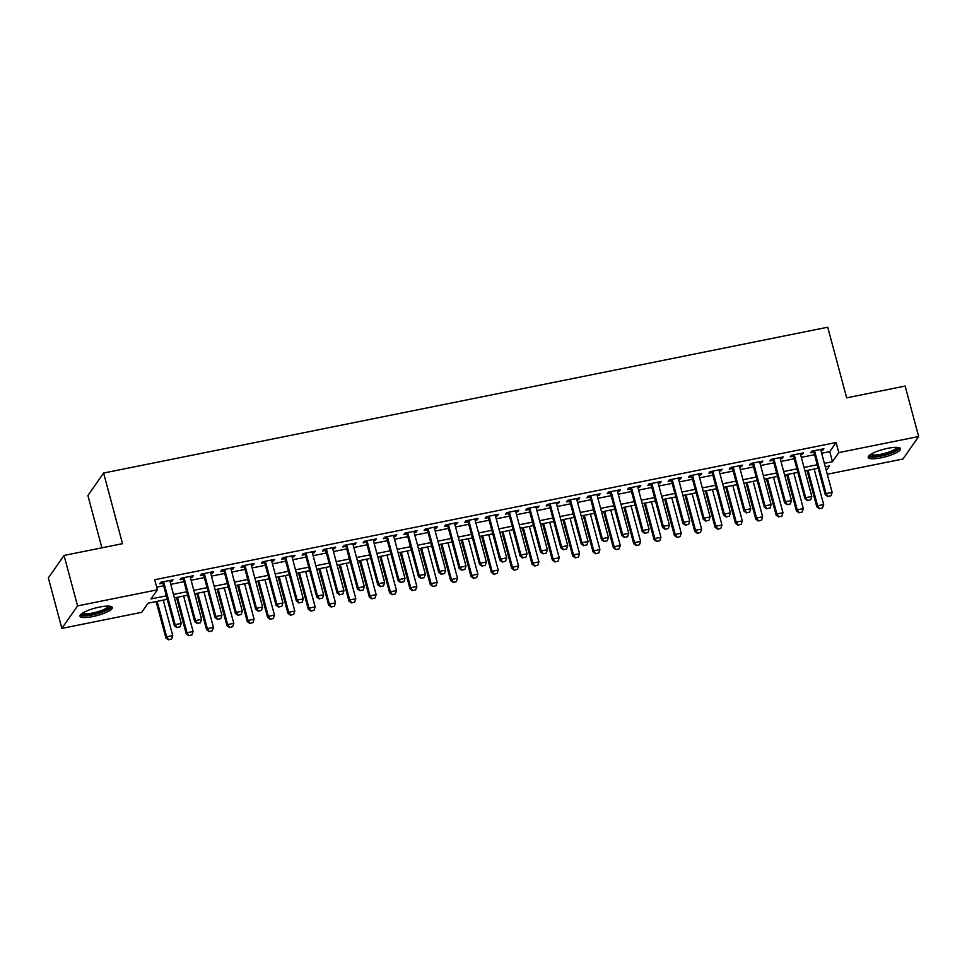 <?xml version="1.0" encoding="UTF-8"?>
<svg xmlns="http://www.w3.org/2000/svg" width="967" height="967" viewBox="0 0 967 967"><rect width="100%" height="100%" fill="white"/><g stroke="black" fill="none" stroke-linecap="round" stroke-linejoin="round"><path stroke-width="1.45" d="M99.468 607.083A16.741 3.856 -15 0 1 112.329 607.481A16.741 3.856 -15 0 1 92.844 616.559A16.741 3.856 -15 0 1 79.983 616.16A16.741 3.856 -15 0 1 99.468 607.083M887.67 448.337A16.741 3.856 -15 0 1 900.531 448.748A16.741 3.856 -15 0 1 881.046 457.826A16.741 3.856 -15 0 1 868.185 457.415A16.741 3.856 -15 0 1 887.67 448.337M101.91 547.818L87.9 495.539L103.602 473.044L827.728 327.209L846.657 397.836L905.136 386.063L918.65 436.516L902.96 459.011L827.293 474.241M167.291 599.322L148.072 603.203L141.702 612.316L61.864 628.393L77.565 605.898L157.403 589.822L151.033 598.936L166.36 595.853M77.565 605.898L64.04 555.445L48.35 577.952L61.864 628.393M170.059 581.735L171.921 581.36L172.984 579.837L160.776 582.291L159.712 583.814L162.964 583.161M190.402 577.637L192.264 577.263L193.315 575.74L181.119 578.193L180.055 579.716L183.295 579.064M210.746 573.54L212.595 573.165L213.659 571.642L201.45 574.108L200.399 575.619L203.638 574.966M231.089 569.442L232.938 569.067L234.002 567.544L221.794 570.01L220.73 571.521L223.981 570.868M251.432 565.344L253.281 564.97L254.345 563.447L242.137 565.913L241.073 567.424L244.325 566.771M271.763 561.247L273.625 560.872L274.676 559.361L262.48 561.815L261.416 563.338L264.668 562.685M292.107 557.149L293.968 556.774L295.02 555.263L282.823 557.717L281.76 559.24L284.999 558.588M312.45 553.051L314.299 552.677L315.363 551.166L303.154 553.62L302.103 555.143L305.342 554.49M332.793 548.954L334.642 548.591L335.706 547.068L323.498 549.522L322.434 551.045L325.686 550.392M353.136 544.868L354.986 544.494L356.049 542.971L343.841 545.424L342.777 546.947L346.029 546.295M373.467 540.771L375.329 540.396L376.381 538.873L364.184 541.327L363.121 542.85L366.372 542.197M393.811 536.673L395.66 536.298L396.724 534.775L384.528 537.229L383.464 538.752L386.703 538.099M414.154 532.575L416.003 532.201L417.067 530.678L404.859 533.143L403.807 534.654L407.047 534.002M434.497 528.478L436.347 528.103L437.41 526.58L425.202 529.046L424.138 530.557L427.39 529.904M454.828 524.38L456.69 524.005L457.754 522.482L445.545 524.948L444.482 526.471L447.733 525.806M475.172 520.282L477.033 519.908L478.085 518.397L465.889 520.85L464.825 522.373L468.064 521.721M495.515 516.185L497.364 515.81L498.428 514.299L486.22 516.753L485.168 518.276L488.408 517.623M515.858 512.087L517.708 511.712L518.771 510.201L506.563 512.655L505.511 514.178L508.751 513.525M536.202 507.989L538.051 507.627L539.115 506.104L526.906 508.557L525.843 510.08L529.094 509.428M556.533 503.904L558.394 503.529L559.446 502.006L547.249 504.46L546.186 505.983L549.437 505.33M576.876 499.806L578.737 499.431L579.789 497.908L567.593 500.362L566.529 501.885L569.768 501.232M597.219 495.708L599.069 495.334L600.132 493.811L587.924 496.264L586.872 497.787L590.112 497.135M617.562 491.611L619.412 491.236L620.476 489.713L608.267 492.179L607.203 493.69L610.455 493.037M637.906 487.513L639.755 487.138L640.819 485.615L628.61 488.081L627.547 489.592L630.798 488.939M658.237 483.415L660.098 483.041L661.15 481.518L648.954 483.983L647.89 485.507L651.142 484.842M678.58 479.318L680.43 478.943L681.493 477.432L669.297 479.886L668.233 481.409L671.473 480.756M698.923 475.22L700.773 474.845L701.837 473.334L689.628 475.788L688.577 477.311L691.816 476.658M719.267 471.122L721.116 470.76L722.18 469.237L709.971 471.691L708.908 473.214L712.159 472.561M739.61 467.037L741.459 466.662L742.523 465.139L730.315 467.593L729.251 469.116L732.502 468.463M759.941 462.939L761.803 462.564L762.854 461.041L750.658 463.495L749.594 465.018L752.846 464.365M780.284 458.841L782.134 458.467L783.197 456.944L770.989 459.398L769.937 460.921L773.177 460.268M800.628 454.744L802.477 454.369L803.541 452.846L791.332 455.312L790.281 456.823L793.52 456.17M821.66 453.245L829.746 451.625L836.104 442.499L154.696 579.729L157.403 589.822M156.69 587.162L163.653 585.76M170.76 584.334L183.996 581.663M191.103 580.236L204.339 577.577M211.447 576.139L224.682 573.479M231.79 572.041L245.026 569.382M252.121 567.943L265.357 565.284M272.464 563.858L285.7 561.186M292.808 559.76L306.043 557.089M313.151 555.662L326.387 552.991M333.482 551.565L346.718 548.893M353.825 547.467L367.061 544.796M374.169 543.369L387.404 540.698M394.512 539.272L407.748 536.612M414.855 535.174L428.091 532.515M435.186 531.076L448.422 528.417M455.53 526.979L468.765 524.319M475.873 522.893L489.109 520.222M496.216 518.795L509.452 516.124M516.559 514.698L529.795 512.027M536.89 510.6L550.126 507.929M557.234 506.503L570.47 503.831M577.577 502.405L590.813 499.746M597.92 498.307L611.156 495.648M618.251 494.21L631.487 491.55M638.595 490.112L651.831 487.453M658.938 486.014L672.174 483.355M679.281 481.929L692.517 479.257M699.624 477.831L712.86 475.16M719.956 473.733L733.191 471.062M740.299 469.636L753.535 466.964M760.642 465.538L773.878 462.867M780.985 461.44L794.221 458.781M801.329 457.343L814.565 454.683M820.971 450.646L822.82 450.271L823.884 448.748L811.676 451.214L810.612 452.725L813.863 452.072M64.04 555.445L122.519 543.672L103.602 473.044M836.104 442.499L838.812 452.592L918.65 436.516M824.367 463.338L832.454 461.706L838.812 452.592M173.468 594.427L186.704 591.756M193.811 590.329L207.047 587.658M214.142 586.232L227.378 583.56M234.485 582.134L247.721 579.475M254.829 578.036L268.064 575.377M275.172 573.939L288.408 571.279M295.515 569.841L308.751 567.182M315.846 565.743L329.082 563.084M336.19 561.658L349.425 558.986M356.533 557.56L369.769 554.889M376.876 553.462L390.112 550.791M397.207 549.365L410.443 546.693M417.551 545.267L430.786 542.596M437.894 541.169L451.13 538.51M458.237 537.072L471.473 534.413M478.58 532.974L491.816 530.315M498.912 528.876L512.147 526.217M519.255 524.779L532.491 522.12M539.598 520.693L552.834 518.022M559.941 516.596L573.177 513.924M580.285 512.498L593.52 509.827M600.616 508.4L613.852 505.729M620.959 504.303L634.195 501.631M641.302 500.205L654.538 497.546M661.646 496.107L674.881 493.448M681.989 492.01L695.225 489.35M702.32 487.912L715.556 485.253M722.663 483.826L735.899 481.155M743.007 479.729L756.242 477.057M763.35 475.631L776.586 472.96M783.681 471.533L796.917 468.862M804.024 467.436L817.26 464.764M826.302 470.53L829.481 465.961L825.298 466.807M818.191 468.246L804.955 470.905M797.848 472.331L784.612 475.002M777.516 476.429L764.281 479.1M757.173 480.526L743.937 483.198M736.83 484.624L723.594 487.295M716.487 488.722L703.251 491.393M696.143 492.819L682.907 495.479M675.812 496.917L662.576 499.576M655.469 501.015L642.233 503.674M635.126 505.112L621.89 507.772M614.782 509.21L601.547 511.869M594.451 513.296L581.215 515.967M574.108 517.393L560.872 520.065M553.765 521.491L540.529 524.162M533.421 525.589L520.186 528.26M513.078 529.686L499.842 532.358M492.747 533.784L479.511 536.443M472.404 537.882L459.168 540.541M452.06 541.979L438.825 544.639M431.717 546.077L418.481 548.736M411.374 550.163L398.138 552.834M391.043 554.26L377.807 556.932M370.699 558.358L357.464 561.029M350.356 562.456L337.12 565.127M330.013 566.553L316.777 569.225M309.67 570.651L296.434 573.31M289.338 574.749L276.103 577.408M268.995 578.846L255.759 581.505M248.652 582.944L235.416 585.603M228.309 587.042L215.073 589.701M207.978 591.127L194.742 593.798M187.634 595.225L174.398 597.896M829.746 451.625L832.454 461.706M822.494 449.026L822.82 450.271M802.151 453.124L802.477 454.369M781.807 457.222L782.134 458.467M761.464 461.319L761.803 462.564M741.121 465.417L741.459 466.662M720.79 469.515L721.116 470.76M700.446 473.612L700.773 474.845M680.103 477.71L680.43 478.943M659.76 481.808L660.098 483.041M639.417 485.905L639.755 487.138M619.085 489.991L619.412 491.236M598.742 494.089L599.069 495.334M578.399 498.186L578.737 499.431M558.056 502.284L558.394 503.529M537.712 506.382L538.051 507.627M517.381 510.479L517.708 511.712M497.038 514.577L497.364 515.81M476.695 518.675L477.033 519.908M456.351 522.772L456.69 524.005M436.02 526.87L436.347 528.103M415.677 530.956L416.003 532.201M395.334 535.053L395.66 536.298M374.991 539.151L375.329 540.396M354.647 543.249L354.986 544.494M334.316 547.346L334.642 548.591M313.973 551.444L314.299 552.677M293.63 555.542L293.968 556.774M273.286 559.639L273.625 560.872M252.943 563.737L253.281 564.97M232.612 567.834L232.938 569.067M212.269 571.92L212.595 573.165M191.925 576.018L192.264 577.263M171.582 580.115L171.921 581.36M827.957 496.361L831.004 495.745L827.957 496.361L826.048 493.593L825.274 494.681L813.525 450.84M820.632 449.401L832.14 492.36L826.048 493.593L814.528 450.634M831.004 495.745L832.14 492.36M825.274 494.681L827.825 496.542M807.058 470.482L816.801 506.841L817.562 505.753L823.666 504.52L814.154 469.055M819.339 508.702L822.518 507.905L819.339 508.702L816.801 506.841M808.049 470.276L817.562 505.753L819.472 508.521M823.666 504.52L822.518 507.905M897.799 447.455A14.493 3.336 -15 0 1 881.07 455.578A14.493 3.336 -15 0 1 869.901 454.937M870.892 454.272A13.417 3.094 165 0 0 881.01 454.26A13.417 3.094 165 0 0 896.614 447.383M868.39 456.436A16.644 3.832 165 0 0 880.635 456.182A16.644 3.832 165 0 0 899.866 448.011M109.597 606.2A14.493 3.336 -15 0 1 98.96 612.752A14.493 3.336 -15 0 1 82.4 614.649A14.493 3.336 -15 0 1 81.699 613.67M82.691 613.005A13.417 3.094 165 0 0 83.126 613.32A13.417 3.094 165 0 0 97.123 611.942A13.417 3.094 165 0 0 108.413 606.116M80.188 615.181A16.644 3.832 165 0 0 80.43 615.314A16.644 3.832 165 0 0 97.135 613.803A16.644 3.832 165 0 0 111.664 606.744M807.614 500.459L810.66 499.842L807.614 500.459L805.704 497.691L804.943 498.779L793.194 454.937M800.289 453.499L811.809 496.458L805.704 497.691L794.197 454.732M810.66 499.842L811.809 496.458M804.943 498.779L807.481 500.64M787.271 504.556L790.317 503.94L787.271 504.556L785.361 501.776L784.6 502.876L772.851 459.035M779.958 457.596L791.465 500.555L785.361 501.776L773.854 458.829M790.317 503.94L791.465 500.555M784.6 502.876L787.138 504.738M766.928 508.654L769.986 508.038L766.928 508.654L765.018 505.874L764.256 506.974L752.507 463.12M759.615 461.694L771.122 504.653L765.018 505.874L753.511 462.927M769.986 508.038L771.122 504.653M764.256 506.974L766.807 508.835M746.584 512.752L749.643 512.135L746.584 512.752L744.675 509.972L743.913 511.072L732.164 467.218M739.272 465.792L750.779 508.751L744.675 509.972L733.167 467.025M749.643 512.135L750.779 508.751M743.913 511.072L746.464 512.933M786.715 474.579L796.457 510.939L797.219 509.851L803.323 508.618L793.822 473.153M798.996 512.8L802.175 512.002L798.996 512.8L796.457 510.939M787.718 474.374L797.219 509.851L799.129 512.619M803.323 508.618L802.175 512.002M766.372 478.677L776.114 515.036L776.876 513.948L782.98 512.715L773.479 477.251M778.665 516.898L781.844 516.1L778.665 516.898L776.114 515.036M767.375 478.472L776.876 513.948L778.786 516.716M782.98 512.715L781.844 516.1M746.028 482.775L755.771 519.134L756.532 518.034L762.637 516.813L753.136 481.336M758.321 520.995L761.5 520.198L758.321 520.995L755.771 519.134M747.032 482.569L756.532 518.034L758.442 520.814M762.637 516.813L761.5 520.198M725.685 486.872L735.428 523.232L736.201 522.132L742.293 520.911L732.793 485.434M737.978 525.093L741.157 524.295L737.978 525.093L735.428 523.232M726.688 486.667L736.201 522.132L738.111 524.912M742.293 520.911L741.157 524.295M726.253 516.849L729.299 516.233L726.253 516.849L724.343 514.069L723.57 515.169L711.821 471.316M718.928 469.889L730.436 512.836L724.343 514.069L712.824 471.122M729.299 516.233L730.436 512.836M723.57 515.169L726.12 517.031M705.354 490.97L715.096 527.329L715.858 526.229L721.962 525.008L712.449 489.532M717.635 529.191L720.814 528.393L717.635 529.191L715.096 527.329M706.357 490.765L715.858 526.229L717.768 529.009M721.962 525.008L720.814 528.393M705.91 520.935L708.956 520.331L705.91 520.935L704 518.167L703.239 519.267L691.49 475.413M698.585 473.987L710.104 516.934L704 518.167L692.493 475.208M708.956 520.331L710.104 516.934M703.239 519.267L705.777 521.116M685.011 495.068L694.753 531.427L695.515 530.327L701.619 529.094L692.118 493.629M697.292 533.288L700.471 532.491L697.292 533.288L694.753 531.427M686.014 494.862L695.515 530.327L697.425 533.095M701.619 529.094L700.471 532.491M685.567 525.033L688.613 524.416L685.567 525.033L683.657 522.265L682.895 523.352L671.146 479.511M678.254 478.085L689.761 521.032L683.657 522.265L672.15 479.306M688.613 524.416L689.761 521.032M682.895 523.352L685.446 525.214M664.667 499.153L674.41 535.525L675.171 534.425L681.276 533.192L671.775 497.727M676.96 537.374L680.139 536.588L676.96 537.374L674.41 535.525M665.671 498.96L675.171 534.425L677.081 537.193M681.276 533.192L680.139 536.588M665.223 529.13L668.282 528.514L665.223 529.13L663.314 526.362L662.552 527.45L650.803 483.609M657.911 482.182L669.418 525.129L663.314 526.362L651.806 483.403M668.282 528.514L669.418 525.129M662.552 527.45L665.103 529.312M644.324 503.251L654.067 539.61L654.828 538.522L660.932 537.289L651.432 501.825M656.617 541.472L659.796 540.674L656.617 541.472L654.067 539.61M645.327 503.058L654.828 538.522L656.738 541.29M660.932 537.289L659.796 540.674M644.88 533.228L647.938 532.612L644.88 533.228L642.97 530.46L642.209 531.548L630.46 487.706M637.567 486.268L649.075 529.227L642.97 530.46L631.463 487.501M647.938 532.612L649.075 529.227M642.209 531.548L644.759 533.409M623.981 507.349L633.723 543.708L634.497 542.62L640.589 541.387L631.088 505.922M636.274 545.569L639.453 544.772L636.274 545.569L633.723 543.708M624.984 507.155L634.497 542.62L636.407 545.388M640.589 541.387L639.453 544.772M624.549 537.326L627.595 536.709L624.549 537.326L622.639 534.558L621.866 535.645L610.129 491.804M617.224 490.366L628.731 533.325L622.639 534.558L611.12 491.599M627.595 536.709L628.731 533.325M621.866 535.645L624.416 537.507M603.65 511.446L613.392 547.805L614.154 546.718L620.258 545.485L610.745 510.02M615.931 549.667L619.11 548.869L615.931 549.667L613.392 547.805M604.653 511.241L614.154 546.718L616.064 549.486M620.258 545.485L619.11 548.869M604.206 541.423L607.252 540.807L604.206 541.423L602.296 538.655L601.534 539.743L589.785 495.902M596.893 494.463L608.4 537.422L602.296 538.655L590.789 495.696M607.252 540.807L608.4 537.422M601.534 539.743L604.073 541.605M583.306 515.544L593.049 551.903L593.811 550.815L599.915 549.582L590.414 514.118M595.599 553.765L598.766 552.967L595.599 553.765L593.049 551.903M584.31 515.338L593.811 550.815L595.72 553.583M599.915 549.582L598.766 552.967M583.863 545.521L586.921 544.904L583.863 545.521L581.953 542.741L581.191 543.841L569.442 499.999M576.55 498.561L588.057 541.52L581.953 542.741L570.445 499.794M586.921 544.904L588.057 541.52M581.191 543.841L583.742 545.702M562.963 519.642L572.706 556.001L573.467 554.901L579.571 553.68L570.071 518.215M575.256 557.862L578.435 557.065L575.256 557.862L572.706 556.001M563.966 519.436L573.467 554.901L575.377 557.681M579.571 553.68L578.435 557.065M563.519 549.619L566.577 549.002L563.519 549.619L561.609 546.838L560.848 547.938L549.099 504.085M556.206 502.659L567.714 545.618L561.609 546.838L550.102 503.892M566.577 549.002L567.714 545.618M560.848 547.938L563.398 549.8M542.62 523.739L552.362 560.098L553.124 558.999L559.228 557.778L549.727 522.301M554.913 561.96L558.092 561.162L554.913 561.96L552.362 560.098M543.623 523.534L553.124 558.999L555.034 561.779M559.228 557.778L558.092 561.162M543.188 553.716L546.234 553.1L543.188 553.716L541.278 550.936L540.505 552.036L528.756 508.183M535.863 506.756L547.37 549.715L541.278 550.936L529.759 507.989M546.234 553.1L547.37 549.715M540.505 552.036L543.055 553.898M522.277 527.837L532.031 564.196L532.793 563.096L538.897 561.875L529.384 526.399M534.57 566.058L537.749 565.26L534.57 566.058L532.031 564.196M523.28 527.631L532.793 563.096L534.703 565.876M538.897 561.875L537.749 565.26M522.845 557.802L525.891 557.197L522.845 557.802L520.935 555.034L520.173 556.134L508.424 512.28M515.52 510.854L527.039 553.801L520.935 555.034L509.428 512.075M525.891 557.197L527.039 553.801M520.173 556.134L522.712 557.995M501.946 531.935L511.688 568.294L512.45 567.194L518.554 565.973L509.041 530.496M514.226 570.155L517.405 569.358L514.226 570.155L511.688 568.294M502.949 531.729L512.45 567.194L514.359 569.974M518.554 565.973L517.405 569.358M502.502 561.9L505.548 561.295L502.502 561.9L500.592 559.131L499.83 560.231L488.081 516.378M495.189 514.952L506.696 557.899L500.592 559.131L489.084 516.173M505.548 561.295L506.696 557.899M499.83 560.231L502.369 562.081M481.602 536.032L491.345 572.391L492.106 571.292L498.21 570.059L488.71 534.594M493.895 574.253L497.074 573.455L493.895 574.253L491.345 572.391M482.606 535.827L492.106 571.292L494.016 574.06M498.21 570.059L497.074 573.455M482.158 565.997L485.216 565.381L482.158 565.997L480.248 563.229L479.487 564.317L467.738 520.476M474.845 519.049L486.353 561.996L480.248 563.229L468.741 520.27M485.216 565.381L486.353 561.996M479.487 564.317L482.037 566.178M461.259 540.118L471.002 576.489L471.763 575.389L477.867 574.156L468.366 538.692M473.552 578.339L476.731 577.541L473.552 578.339L471.002 576.489M462.262 539.924L471.763 575.389L473.673 578.157M477.867 574.156L476.731 577.541M461.815 570.095L464.873 569.478L461.815 570.095L459.905 567.327L459.144 568.415L447.395 524.573M454.502 523.147L466.009 566.094L459.905 567.327L448.398 524.368M464.873 569.478L466.009 566.094M459.144 568.415L461.694 570.276M440.916 544.216L450.658 580.575L451.432 579.487L457.524 578.254L448.023 542.789M453.209 582.436L456.388 581.638L453.209 582.436L450.658 580.575M441.919 544.022L451.432 579.487L453.342 582.255M457.524 578.254L456.388 581.638M441.484 574.193L444.53 573.576L441.484 574.193L439.574 571.424L438.8 572.512L427.051 528.671M434.159 527.233L445.666 570.192L439.574 571.424L428.055 528.466M444.53 573.576L445.666 570.192M438.8 572.512L441.351 574.374M420.585 548.313L430.327 584.672L431.089 583.585L437.193 582.352L427.68 546.887M432.865 586.534L436.044 585.736L432.865 586.534L430.327 584.672M421.576 548.12L431.089 583.585L432.998 586.353M437.193 582.352L436.044 585.736M421.141 578.29L424.187 577.674L421.141 578.29L419.231 575.522L418.469 576.61L406.72 532.769M413.816 531.33L425.335 574.289L419.231 575.522L407.723 532.563M424.187 577.674L425.335 574.289M418.469 576.61L421.008 578.471M400.241 552.411L409.984 588.77L410.745 587.682L416.85 586.449L407.349 550.985M412.522 590.632L415.701 589.834L412.522 590.632L409.984 588.77M401.245 552.205L410.745 587.682L412.655 590.45M416.85 586.449L415.701 589.834M400.797 582.388L403.843 581.771L400.797 582.388L398.887 579.62L398.126 580.708L386.377 536.866M393.484 535.428L404.992 578.387L398.887 579.62L387.38 536.661M403.843 581.771L404.992 578.387M398.126 580.708L400.676 582.569M379.898 556.508L389.641 592.868L390.402 591.78L396.506 590.547L387.005 555.082M392.191 594.729L395.37 593.931L392.191 594.729L389.641 592.868M380.901 556.303L390.402 591.78L392.312 594.548M396.506 590.547L395.37 593.931M380.454 586.486L383.512 585.869L380.454 586.486L378.544 583.705L377.783 584.805L366.034 540.952M373.141 539.526L384.648 582.485L378.544 583.705L367.037 540.758M383.512 585.869L384.648 582.485M377.783 584.805L380.333 586.667M359.555 560.606L369.297 596.965L370.059 595.865L376.163 594.645L366.662 559.18M371.848 598.827L375.027 598.029L371.848 598.827L369.297 596.965M360.558 560.401L370.059 595.865L371.969 598.646M376.163 594.645L375.027 598.029M360.111 590.583L363.169 589.967L360.111 590.583L358.201 587.803L357.439 588.903L345.69 545.05M352.798 543.623L364.305 586.582L358.201 587.803L346.694 544.856M363.169 589.967L364.305 586.582M357.439 588.903L359.99 590.764M339.212 564.704L348.954 601.063L349.728 599.963L355.82 598.742L346.319 563.265M351.505 602.924L354.684 602.127L351.505 602.924L348.954 601.063M340.215 564.498L349.728 599.963L351.637 602.743M355.82 598.742L354.684 602.127M339.78 594.681L342.826 594.064L339.78 594.681L337.87 591.901L337.096 593.001L325.347 549.147M332.455 547.721L343.962 590.68L337.87 591.901L326.35 548.954M342.826 594.064L343.962 590.68M337.096 593.001L339.647 594.862M318.88 568.801L328.623 605.161L329.384 604.061L335.489 602.84L325.976 567.363M331.161 607.022L334.34 606.224L331.161 607.022L328.623 605.161M319.884 568.596L329.384 604.061L331.294 606.841M335.489 602.84L334.34 606.224M319.436 598.766L322.482 598.162L319.436 598.766L317.527 595.998L316.765 597.098L305.016 553.245M312.111 551.819L323.631 594.765L317.527 595.998L306.019 553.039M322.482 598.162L323.631 594.765M316.765 597.098L319.303 598.96M298.537 572.899L308.28 609.258L309.041 608.158L315.145 606.925L305.645 571.461M310.83 611.12L313.997 610.322L310.83 611.12L308.28 609.258M299.54 572.694L309.041 608.158L310.951 610.926M315.145 606.925L313.997 610.322M299.093 602.864L302.151 602.26L299.093 602.864L297.183 600.096L296.422 601.196L284.673 557.343M291.78 555.916L303.287 598.863L297.183 600.096L285.676 557.137M302.151 602.26L303.287 598.863M296.422 601.196L298.972 603.045M278.194 576.985L287.936 613.356L288.698 612.256L294.802 611.023L285.301 575.558M290.487 615.205L293.666 614.42L290.487 615.205L287.936 613.356M279.197 576.791L288.698 612.256L290.608 615.024M294.802 611.023L293.666 614.42M278.75 606.962L281.808 606.345L278.75 606.962L276.84 604.194L276.079 605.282L264.329 561.44M271.437 560.014L282.944 602.961L276.84 604.194L265.333 561.235M281.808 606.345L282.944 602.961M276.079 605.282L278.629 607.143M257.851 581.082L267.593 617.442L268.355 616.354L274.459 615.121L264.958 579.656M270.144 619.303L273.323 618.505L270.144 619.303L267.593 617.442M258.854 580.889L268.355 616.354L270.264 619.122M274.459 615.121L273.323 618.505M258.419 611.059L261.465 610.443L258.419 611.059L256.497 608.291L255.735 609.379L243.986 565.538M251.094 564.099L262.601 607.058L256.497 608.291L244.989 565.332M261.465 610.443L262.601 607.058M255.735 609.379L258.286 611.241M237.507 585.18L247.25 621.539L248.023 620.451L254.116 619.218L244.615 583.754M249.8 623.401L252.979 622.603L249.8 623.401L247.25 621.539M238.511 584.987L248.023 620.451L249.933 623.219M254.116 619.218L252.979 622.603M238.075 615.157L241.121 614.541L238.075 615.157L236.166 612.389L235.404 613.477L223.655 569.636M230.75 568.197L242.27 611.156L236.166 612.389L224.658 569.43M241.121 614.541L242.27 611.156M235.404 613.477L237.942 615.338M217.176 589.278L226.919 625.637L227.68 624.549L233.784 623.316L224.271 587.851M229.457 627.498L232.636 626.701L229.457 627.498L226.919 625.637M218.179 589.072L227.68 624.549L229.59 627.317M233.784 623.316L232.636 626.701M217.732 619.255L220.778 618.638L217.732 619.255L215.822 616.487L215.061 617.575L203.312 573.733M210.419 572.295L221.927 615.254L215.822 616.487L204.315 573.528M220.778 618.638L221.927 615.254M215.061 617.575L217.599 619.436M196.833 593.375L206.575 629.735L207.337 628.647L213.441 627.414L203.94 591.949M209.126 631.596L212.305 630.798L209.126 631.596L206.575 629.735M197.836 593.17L207.337 628.647L209.247 631.415M213.441 627.414L212.305 630.798M197.389 623.352L200.447 622.736L197.389 623.352L195.479 620.572L194.718 621.672L182.968 577.831M190.076 576.392L201.583 619.351L195.479 620.572L183.972 577.625M200.447 622.736L201.583 619.351M194.718 621.672L197.268 623.534M176.49 597.473L186.232 633.832L186.994 632.744L193.098 631.511L183.597 596.047M188.783 635.694L191.962 634.896L188.783 635.694L186.232 633.832M177.493 597.268L186.994 632.744L188.903 635.512M193.098 631.511L191.962 634.896M177.046 627.45L180.104 626.834L177.046 627.45L175.136 624.67L174.374 625.77L162.625 581.916M169.733 580.49L181.24 623.449L175.136 624.67L163.628 581.723M180.104 626.834L181.24 623.449M174.374 625.77L176.925 627.631M156.146 601.571L165.889 637.93L166.65 636.83L172.755 635.609L163.254 600.132M168.439 639.791L171.618 638.994L168.439 639.791L165.889 637.93M157.15 601.365L166.65 636.83L168.572 639.61M172.755 635.609L171.618 638.994"/></g></svg>

